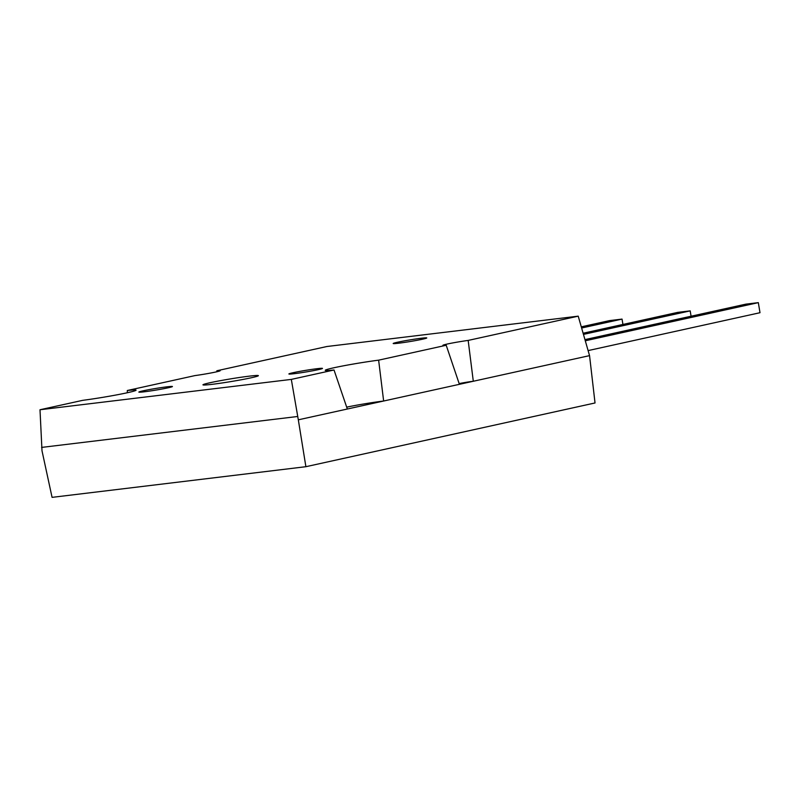<?xml version="1.0" encoding="UTF-8"?>
<svg xmlns="http://www.w3.org/2000/svg" width="800" height="800" viewBox="0 0 800 800"><rect width="100%" height="100%" fill="white"/><g stroke="black" fill="none" stroke-linecap="round" stroke-linejoin="round"><path stroke-width="1.2" d="M585.12 339.58L745.83 304.15L758.33 302.64L760 312.71L588.35 350.54M758.33 302.64L585.46 340.75M581.36 326.82L609.54 320.61L622.04 319.1L622.93 324.45M622.04 319.1L581.71 327.99M583.24 333.2L677.69 312.38L690.19 310.87L691.07 316.22M690.19 310.87L583.59 334.37M398.77 343.19A17.02 0.82 -9.4 0 0 416.88 340.34A17.02 0.82 -9.4 0 0 426.76 337.94A17.02 0.82 -9.4 0 0 421.18 338.25A17.02 0.82 -9.4 0 0 403.07 341.11A17.02 0.82 -9.4 0 0 393.18 343.5A17.02 0.82 -9.4 0 0 398.77 343.19M212.17 384.32A28.08 1.35 -9.4 0 0 242.06 379.62A28.08 1.35 -9.4 0 0 258.37 375.66A28.08 1.35 -9.4 0 0 249.15 376.17A28.08 1.35 -9.4 0 0 219.26 380.88A28.08 1.35 -9.4 0 0 202.96 384.83A28.08 1.35 -9.4 0 0 212.17 384.32M294.48 373.66A17.02 0.82 -9.4 0 0 312.59 370.8A17.02 0.82 -9.4 0 0 322.47 368.41A17.02 0.82 -9.4 0 0 316.89 368.72A17.02 0.82 -9.4 0 0 298.78 371.57A17.02 0.82 -9.4 0 0 288.89 373.97A17.02 0.82 -9.4 0 0 294.48 373.66M144.43 391.78A17.02 0.82 -9.4 0 0 162.55 388.92A17.02 0.82 -9.4 0 0 172.43 386.53A17.02 0.82 -9.4 0 0 166.85 386.84A17.02 0.82 -9.4 0 0 148.73 389.69A17.02 0.82 -9.4 0 0 138.85 392.09A17.02 0.82 -9.4 0 0 144.43 391.78M347.33 409.02L334.02 369.99L291.32 379.4L298.32 419.82L383.64 401.02L378.63 360.16L446.21 345.26L459.4 384.32L473.3 381.26L589.55 355.63L578.22 316.16L326.9 346.51L216.84 370.77L216.85 371.76M346.69 407.15A27.57 1.33 -9.4 0 1 383.64 401.02L459.4 384.32M459.16 383.6A10.55 0.51 -9.4 0 1 473.3 381.26L468.17 340.42L578.22 316.16M127.31 392.75L127.3 390.51L194.88 375.61A17.02 0.82 -9.4 0 0 211.72 372.83A17.02 0.82 -9.4 0 0 220.15 370.72A17.02 0.82 -9.4 0 0 216.84 370.77M298.32 419.82L305.89 466.7L52.07 497.36L42 450.78L40 409.75L82.7 400.34A34.04 1.64 -9.4 0 0 117.72 394.69A34.04 1.64 -9.4 0 0 136.08 390.18A34.04 1.64 -9.4 0 0 127.3 390.51M305.89 466.7L595.03 402.97L589.55 355.63M378.63 360.16A34.04 1.64 -9.4 0 0 343.38 365.84A34.04 1.64 -9.4 0 0 325.25 370.34A34.04 1.64 -9.4 0 0 334.02 369.99M468.17 340.42A17.02 0.82 -9.4 0 0 451.22 343.22A17.02 0.82 -9.4 0 0 442.9 345.32A17.02 0.82 -9.4 0 0 446.21 345.26M291.32 379.4L40 409.75M297.48 416.51L41.57 447.42"/></g></svg>
